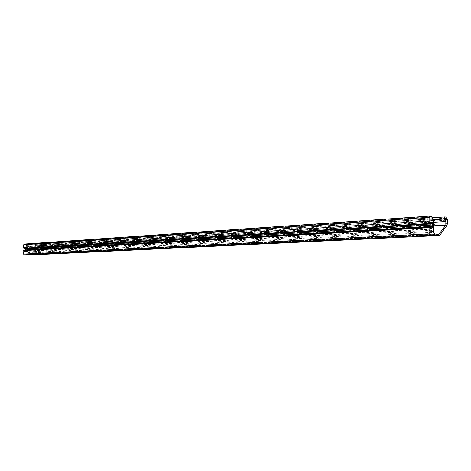 <?xml version="1.0" encoding="UTF-8"?>
<svg xmlns="http://www.w3.org/2000/svg" width="471" height="471" viewBox="0 0 471 471"><rect width="100%" height="100%" fill="white"/><g stroke="black" fill="none" stroke-linecap="round" stroke-linejoin="round"><path stroke-width="0.35" stroke-dasharray="2.35 1.77" d="M433.385 231.455L26.205 252.697L26.299 246.545L25.929 245.521L24.304 244.031M24.145 248.511L24.498 247.357L25.546 248.429M430.612 227.84L25.405 250.613L25.652 250.195M25.405 250.613L24.48 251.485L23.874 250.301M30.397 254.946L36.338 249.112L36.762 245.862L35.484 244.39L34.777 244.372L34.359 245.574L35.56 246.951L35.531 248.971L30.697 254.046L27.495 254.169L26.205 252.697M35.619 246.233L35.59 245.055L35.619 246.233M24.881 253.257L24.857 252.073L24.881 253.257M24.981 246.798L24.951 245.615L24.981 246.798M431.312 216.46L24.822 244.261M432.837 218.721L25.929 245.521M430.606 223.802L24.227 248.405M430.6 222.453L24.239 247.646M430.671 222.153L24.71 247.452M430.606 223.707L25.44 248.282M430.765 229.147L24.651 251.402M430.612 228.718L24.186 251.178M430.612 227.363L24.198 250.419M430.476 227.169L24.103 250.307M440.108 234.858L31.151 254.558M446.944 225.356L36.338 249.112M447.45 223.607L36.732 248.117M447.438 219.621L36.762 245.862M445.69 217.001L35.484 244.39M34.777 244.372L432.201 217.785L34.836 244.372M433.273 219.763L34.359 245.574M433.367 222.294L35.56 246.951M433.373 225.803L35.531 248.971M435.752 234.116L30.697 254.046M438.86 234.275L30.232 254.24M435.169 234.087L27.495 254.169M433.361 220.552L26.299 246.545M430.941 221.947L24.498 247.357M431.012 229.265L24.48 251.485M438.919 234.275L30.274 254.24M445.849 218.179L35.59 245.055M445.978 220.251L35.666 246.233M431.513 218.868L24.951 245.615M431.642 220.964L25.028 246.798M431.548 230.313L24.857 252.073M431.654 232.415L24.922 253.257"/><path stroke-width="0.71" d="M432.243 223.607L432.637 224.979L432.248 227.746L431.012 229.265L430.476 227.169L429.805 227.64L429.817 233.822L430.718 235.141L438.978 235.541L440.108 234.858L446.944 225.356L447.45 223.607L447.438 219.621L445.69 217.001L444.736 216.943L444.2 219.056L445.849 221.517L445.86 225.079L438.919 234.275L434.968 234.063L433.661 232.827L433.361 220.552L432.837 218.721L431.312 216.46L430.594 216.048L429.788 217.261L429.799 223.437L430.482 223.984L430.941 221.947L432.243 223.607L430.606 223.707M430.594 216.048L24.304 244.031L23.691 244.732L23.638 248.211L24.145 248.511L430.47 223.984M432.637 224.979L25.717 249.047L25.546 248.429M25.717 249.047L25.652 250.195M430.105 227.152L23.85 250.301L23.55 254.063L24.198 254.799L30.397 254.946M445.913 220.251L446.632 219.168L445.849 218.179L445.195 219.215L445.913 220.251M431.601 232.415L432.337 231.326L431.548 230.313L430.865 231.367L431.601 232.415M431.583 220.964L432.313 219.869L431.513 218.868L430.841 219.916L431.583 220.964M429.788 217.261L23.691 244.732M429.799 223.437L23.638 248.211M430.158 223.966L23.897 248.505M431.236 222.118L430.671 222.153M432.637 226.421L25.705 249.865M432.248 227.746L430.612 227.84M431.248 229.124L430.765 229.147M429.805 227.64L23.603 250.578M429.817 233.822L23.55 254.063M430.718 235.141L24.198 254.799M438.866 235.541L30.221 254.958M444.659 216.954L432.207 217.79L444.736 216.943M444.2 219.056L433.273 219.763M445.849 221.517L433.367 222.294M445.86 225.079L433.373 225.803M439.484 233.934L435.752 234.116M430.482 223.984L24.139 248.511M430.135 227.152L23.85 250.301M438.978 235.541L30.309 254.952"/></g></svg>

